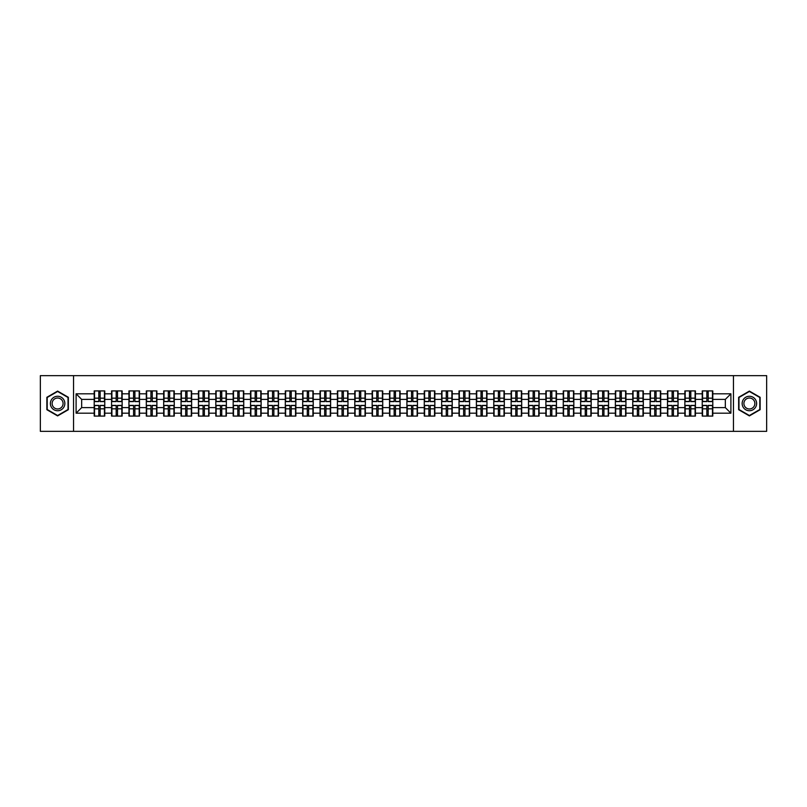 <?xml version="1.0" encoding="UTF-8"?>
<svg xmlns="http://www.w3.org/2000/svg" width="807" height="807" viewBox="0 0 807 807"><rect width="100%" height="100%" fill="white"/><g stroke="black" fill="none" stroke-linecap="round" stroke-linejoin="round"><path stroke-width="1.21" d="M733.462 431.342L766.65 431.342L766.65 375.659L733.462 375.659L733.462 431.342L73.538 431.342L73.538 375.659L40.35 375.659L40.35 431.342L73.538 431.342M733.462 375.659L73.538 375.659M725.332 407.616L725.332 399.384L712.803 399.384L712.803 407.616L725.332 407.616L730.9 413.184L730.9 393.816L712.803 393.816L712.803 390.921L702.231 390.921L702.231 399.384L695.432 399.384L695.432 407.616L702.231 407.616L702.231 399.384M730.9 413.184L712.803 413.184L712.803 416.079L702.231 416.079L702.231 413.184L695.432 413.184L695.432 416.079L684.85 416.079L684.85 413.184L678.062 413.184L678.062 416.079L667.48 416.079L667.48 413.184L660.691 413.184L660.691 416.079L650.109 416.079L650.109 413.184L643.32 413.184L643.32 416.079L632.738 416.079L632.738 413.184L625.95 413.184L625.95 416.079L615.368 416.079L615.368 413.184L608.569 413.184L608.569 416.079L597.997 416.079L597.997 413.184L591.198 413.184L591.198 416.079L580.616 416.079L580.616 413.184L573.827 413.184L573.827 416.079L563.246 416.079L563.246 413.184L556.457 413.184L556.457 416.079L545.875 416.079L545.875 413.184L539.086 413.184L539.086 416.079L528.504 416.079L528.504 413.184L521.705 413.184L521.705 416.079L511.134 416.079L511.134 413.184L504.335 413.184L504.335 416.079L493.763 416.079L493.763 413.184L486.964 413.184L486.964 416.079L476.382 416.079L476.382 413.184L469.593 413.184L469.593 416.079L459.012 416.079L459.012 413.184L452.223 413.184L452.223 416.079L441.641 416.079L441.641 413.184L434.852 413.184L434.852 416.079L424.27 416.079L424.27 413.184L417.471 413.184L417.471 416.079L406.899 416.079L406.899 413.184L400.101 413.184L400.101 416.079L389.529 416.079L389.529 413.184L382.73 413.184L382.73 416.079L372.148 416.079L372.148 413.184L365.359 413.184L365.359 416.079L354.777 416.079L354.777 413.184L347.988 413.184L347.988 416.079L337.407 416.079L337.407 413.184L330.618 413.184L330.618 416.079L320.036 416.079L320.036 413.184L313.237 413.184L313.237 416.079L302.665 416.079L302.665 413.184L295.866 413.184L295.866 416.079L285.295 416.079L285.295 413.184L278.496 413.184L278.496 416.079L267.914 416.079L267.914 413.184L261.125 413.184L261.125 416.079L250.543 416.079L250.543 413.184L243.754 413.184L243.754 416.079L233.173 416.079L233.173 413.184L226.384 413.184L226.384 416.079L215.802 416.079L215.802 413.184L209.003 413.184L209.003 416.079L198.431 416.079L198.431 413.184L191.632 413.184L191.632 416.079L181.05 416.079L181.05 413.184L174.262 413.184L174.262 416.079L163.68 416.079L163.68 413.184L156.891 413.184L156.891 416.079L146.309 416.079L146.309 413.184L139.52 413.184L139.52 416.079L128.938 416.079L128.938 413.184L122.15 413.184L122.15 416.079L111.568 416.079L111.568 413.184L104.769 413.184L104.769 416.079L94.197 416.079L94.197 413.184L76.1 413.184L76.1 393.816L94.197 393.816L94.197 399.384L81.668 399.384L81.668 407.616L94.197 407.616L94.197 399.384M702.231 393.816L695.432 393.816L695.432 390.921L684.85 390.921L684.85 393.816L678.062 393.816L678.062 390.921L667.48 390.921L667.48 393.816L660.691 393.816L660.691 390.921L650.109 390.921L650.109 393.816L643.32 393.816L643.32 390.921L632.738 390.921L632.738 393.816L625.95 393.816L625.95 390.921L615.368 390.921L615.368 393.816L608.569 393.816L608.569 390.921L597.997 390.921L597.997 393.816L591.198 393.816L591.198 390.921L580.616 390.921L580.616 393.816L573.827 393.816L573.827 390.921L563.246 390.921L563.246 393.816L556.457 393.816L556.457 390.921L545.875 390.921L545.875 393.816L539.086 393.816L539.086 390.921L528.504 390.921L528.504 393.816L521.705 393.816L521.705 390.921L511.134 390.921L511.134 393.816L504.335 393.816L504.335 390.921L493.763 390.921L493.763 393.816L486.964 393.816L486.964 390.921L476.382 390.921L476.382 393.816L469.593 393.816L469.593 390.921L459.012 390.921L459.012 393.816L452.223 393.816L452.223 390.921L441.641 390.921L441.641 393.816L434.852 393.816L434.852 390.921L424.27 390.921L424.27 393.816L417.471 393.816L417.471 390.921L406.899 390.921L406.899 393.816L400.101 393.816L400.101 390.921L389.529 390.921L389.529 393.816L382.73 393.816L382.73 390.921L372.148 390.921L372.148 393.816L365.359 393.816L365.359 390.921L354.777 390.921L354.777 393.816L347.988 393.816L347.988 390.921L337.407 390.921L337.407 393.816L330.618 393.816L330.618 390.921L320.036 390.921L320.036 393.816L313.237 393.816L313.237 390.921L302.665 390.921L302.665 393.816L295.866 393.816L295.866 390.921L285.295 390.921L285.295 393.816L278.496 393.816L278.496 390.921L267.914 390.921L267.914 393.816L261.125 393.816L261.125 390.921L250.543 390.921L250.543 393.816L243.754 393.816L243.754 390.921L233.173 390.921L233.173 393.816L226.384 393.816L226.384 390.921L215.802 390.921L215.802 393.816L209.003 393.816L209.003 390.921L198.431 390.921L198.431 393.816L191.632 393.816L191.632 390.921L181.05 390.921L181.05 393.816L174.262 393.816L174.262 390.921L163.68 390.921L163.68 393.816L156.891 393.816L156.891 390.921L146.309 390.921L146.309 393.816L139.52 393.816L139.52 390.921L128.938 390.921L128.938 393.816L122.15 393.816L122.15 390.921L111.568 390.921L111.568 393.816L104.769 393.816L104.769 390.921L94.197 390.921L94.197 393.816M702.231 407.616L702.231 413.184M695.432 407.616L695.432 413.184M695.432 393.816L695.432 399.384M678.062 407.616L684.85 407.616L684.85 399.384L678.062 399.384L678.062 413.184M684.85 407.616L684.85 413.184M684.85 393.816L684.85 399.384M678.062 393.816L678.062 399.384M660.691 407.616L667.48 407.616L667.48 399.384L660.691 399.384L660.691 413.184M667.48 407.616L667.48 413.184M667.48 393.816L667.48 399.384M660.691 393.816L660.691 399.384M643.32 407.616L650.109 407.616L650.109 399.384L643.32 399.384L643.32 413.184M650.109 407.616L650.109 413.184M650.109 393.816L650.109 399.384M643.32 393.816L643.32 399.384M625.95 407.616L632.738 407.616L632.738 399.384L625.95 399.384L625.95 413.184M632.738 407.616L632.738 413.184M632.738 393.816L632.738 399.384M625.95 393.816L625.95 399.384M608.569 407.616L615.368 407.616L615.368 399.384L608.569 399.384L608.569 413.184M615.368 407.616L615.368 413.184M615.368 393.816L615.368 399.384M608.569 393.816L608.569 399.384M591.198 407.616L597.997 407.616L597.997 399.384L591.198 399.384L591.198 413.184M597.997 407.616L597.997 413.184M597.997 393.816L597.997 399.384M591.198 393.816L591.198 399.384M573.827 407.616L580.616 407.616L580.616 399.384L573.827 399.384L573.827 413.184M580.616 407.616L580.616 413.184M580.616 393.816L580.616 399.384M573.827 393.816L573.827 399.384M556.457 407.616L563.246 407.616L563.246 399.384L556.457 399.384L556.457 413.184M563.246 407.616L563.246 413.184M563.246 393.816L563.246 399.384M556.457 393.816L556.457 399.384M539.086 407.616L545.875 407.616L545.875 399.384L539.086 399.384L539.086 413.184M545.875 407.616L545.875 413.184M545.875 393.816L545.875 399.384M539.086 393.816L539.086 399.384M521.705 407.616L528.504 407.616L528.504 399.384L521.705 399.384L521.705 413.184M528.504 407.616L528.504 413.184M528.504 393.816L528.504 399.384M521.705 393.816L521.705 399.384M504.335 407.616L511.134 407.616L511.134 399.384L504.335 399.384L504.335 413.184M511.134 407.616L511.134 413.184M511.134 393.816L511.134 399.384M504.335 393.816L504.335 399.384M486.964 407.616L493.763 407.616L493.763 399.384L486.964 399.384L486.964 413.184M493.763 407.616L493.763 413.184M493.763 393.816L493.763 399.384M486.964 393.816L486.964 399.384M469.593 407.616L476.382 407.616L476.382 399.384L469.593 399.384L469.593 413.184M476.382 407.616L476.382 413.184M476.382 393.816L476.382 399.384M469.593 393.816L469.593 399.384M452.223 407.616L459.012 407.616L459.012 399.384L452.223 399.384L452.223 413.184M459.012 407.616L459.012 413.184M459.012 393.816L459.012 399.384M452.223 393.816L452.223 399.384M434.852 407.616L441.641 407.616L441.641 399.384L434.852 399.384L434.852 413.184M441.641 407.616L441.641 413.184M441.641 393.816L441.641 399.384M434.852 393.816L434.852 399.384M417.471 407.616L424.27 407.616L424.27 399.384L417.471 399.384L417.471 413.184M424.27 407.616L424.27 413.184M424.27 393.816L424.27 399.384M417.471 393.816L417.471 399.384M400.101 407.616L406.899 407.616L406.899 399.384L400.101 399.384L400.101 413.184M406.899 407.616L406.899 413.184M406.899 393.816L406.899 399.384M400.101 393.816L400.101 399.384M382.73 407.616L389.529 407.616L389.529 399.384L382.73 399.384L382.73 413.184M389.529 407.616L389.529 413.184M389.529 393.816L389.529 399.384M382.73 393.816L382.73 399.384M365.359 407.616L372.148 407.616L372.148 399.384L365.359 399.384L365.359 413.184M372.148 407.616L372.148 413.184M372.148 393.816L372.148 399.384M365.359 393.816L365.359 399.384M347.988 407.616L354.777 407.616L354.777 399.384L347.988 399.384L347.988 413.184M354.777 407.616L354.777 413.184M354.777 393.816L354.777 399.384M347.988 393.816L347.988 399.384M330.618 407.616L337.407 407.616L337.407 399.384L330.618 399.384L330.618 413.184M337.407 407.616L337.407 413.184M337.407 393.816L337.407 399.384M330.618 393.816L330.618 399.384M313.237 407.616L320.036 407.616L320.036 399.384L313.237 399.384L313.237 413.184M320.036 407.616L320.036 413.184M320.036 393.816L320.036 399.384M313.237 393.816L313.237 399.384M295.866 407.616L302.665 407.616L302.665 399.384L295.866 399.384L295.866 413.184M302.665 407.616L302.665 413.184M302.665 393.816L302.665 399.384M295.866 393.816L295.866 399.384M278.496 407.616L285.295 407.616L285.295 399.384L278.496 399.384L278.496 413.184M285.295 407.616L285.295 413.184M285.295 393.816L285.295 399.384M278.496 393.816L278.496 399.384M261.125 407.616L267.914 407.616L267.914 399.384L261.125 399.384L261.125 413.184M267.914 407.616L267.914 413.184M267.914 393.816L267.914 399.384M261.125 393.816L261.125 399.384M243.754 407.616L250.543 407.616L250.543 399.384L243.754 399.384L243.754 413.184M250.543 407.616L250.543 413.184M250.543 393.816L250.543 399.384M243.754 393.816L243.754 399.384M226.384 407.616L233.173 407.616L233.173 399.384L226.384 399.384L226.384 413.184M233.173 407.616L233.173 413.184M233.173 393.816L233.173 399.384M226.384 393.816L226.384 399.384M209.003 407.616L215.802 407.616L215.802 399.384L209.003 399.384L209.003 413.184M215.802 407.616L215.802 413.184M215.802 393.816L215.802 399.384M209.003 393.816L209.003 399.384M191.632 407.616L198.431 407.616L198.431 399.384L191.632 399.384L191.632 413.184M198.431 407.616L198.431 413.184M198.431 393.816L198.431 399.384M191.632 393.816L191.632 399.384M174.262 407.616L181.05 407.616L181.05 399.384L174.262 399.384L174.262 413.184M181.05 407.616L181.05 413.184M181.05 393.816L181.05 399.384M174.262 393.816L174.262 399.384M156.891 407.616L163.68 407.616L163.68 399.384L156.891 399.384L156.891 413.184M163.68 407.616L163.68 413.184M163.68 393.816L163.68 399.384M156.891 393.816L156.891 399.384M139.52 407.616L146.309 407.616L146.309 399.384L139.52 399.384L139.52 413.184M146.309 407.616L146.309 413.184M146.309 393.816L146.309 399.384M139.52 393.816L139.52 399.384M122.15 407.616L128.938 407.616L128.938 399.384L122.15 399.384L122.15 413.184M128.938 407.616L128.938 413.184M128.938 393.816L128.938 399.384M122.15 393.816L122.15 399.384M104.769 407.616L111.568 407.616L111.568 399.384L104.769 399.384L104.769 413.184M111.568 407.616L111.568 413.184M111.568 393.816L111.568 399.384M104.769 393.816L104.769 399.384M94.197 407.616L94.197 413.184M81.668 407.616L76.1 413.184M76.1 393.816L81.668 399.384M712.803 407.616L712.803 413.184M712.803 393.816L712.803 399.384M730.9 393.816L725.332 399.384M57.61 391.092L46.867 397.296L46.867 409.704L57.61 415.908L68.353 409.704L68.353 397.296L57.61 391.092M738.647 409.704L749.39 415.908L760.133 409.704L760.133 397.296L749.39 391.092L738.647 397.296L738.647 409.704M104.436 390.921L104.436 401.604L100.149 401.604L100.149 390.921M98.817 390.921L98.817 401.604L94.53 401.604L94.53 390.921M98.817 392.363L100.149 392.363M100.149 396.489L98.817 396.489M94.53 416.079L94.53 405.396L98.817 405.396L98.817 416.079M100.149 416.079L100.149 405.396L104.436 405.396L104.436 416.079M100.149 414.637L98.817 414.637M98.817 410.511L100.149 410.511M57.61 396.257A7.243 7.243 0 0 0 50.377 403.5A7.243 7.243 0 0 0 57.61 410.743A7.243 7.243 0 0 0 64.853 403.5A7.243 7.243 0 0 0 57.61 396.257M57.61 398.022A5.478 5.478 0 0 0 52.132 403.5A5.478 5.478 0 0 0 57.61 408.978A5.478 5.478 0 0 0 63.087 403.5A5.478 5.478 0 0 0 57.61 398.022M68.02 409.512L57.61 415.524L47.199 409.512L47.199 397.488L57.61 391.476L68.02 397.488L68.02 409.512M755.655 399.879A7.243 7.243 0 0 0 745.769 397.236A7.243 7.243 0 0 0 743.116 407.121A7.243 7.243 0 0 0 753.012 409.764A7.243 7.243 0 0 0 755.655 399.879M754.131 400.756A5.478 5.478 0 0 0 746.646 398.759A5.478 5.478 0 0 0 744.639 406.244A5.478 5.478 0 0 0 752.134 408.241A5.478 5.478 0 0 0 754.131 400.756M749.39 415.524L738.98 409.512L738.98 397.488L749.39 391.476L759.801 397.488L759.801 409.512L749.39 415.524M121.807 390.921L121.807 401.604L117.519 401.604L117.519 390.921M116.188 390.921L116.188 401.604L111.901 401.604L111.901 390.921M116.188 392.363L117.519 392.363M117.519 396.489L116.188 396.489M139.187 390.921L139.187 401.604L134.9 401.604L134.9 390.921M133.559 390.921L133.559 401.604L129.271 401.604L129.271 390.921M133.559 392.363L134.9 392.363M134.9 396.489L133.559 396.489M156.558 390.921L156.558 401.604L152.271 401.604L152.271 390.921M150.929 390.921L150.929 401.604L146.642 401.604L146.642 390.921M150.929 392.363L152.271 392.363M152.271 396.489L150.929 396.489M173.929 390.921L173.929 401.604L169.641 401.604L169.641 390.921M168.3 390.921L168.3 401.604L164.013 401.604L164.013 390.921M168.3 392.363L169.641 392.363M169.641 396.489L168.3 396.489M191.299 390.921L191.299 401.604L187.012 401.604L187.012 390.921M185.681 390.921L185.681 401.604L181.393 401.604L181.393 390.921M185.681 392.363L187.012 392.363M187.012 396.489L185.681 396.489M111.901 416.079L111.901 405.396L116.188 405.396L116.188 416.079M117.519 416.079L117.519 405.396L121.807 405.396L121.807 416.079M117.519 414.637L116.188 414.637M116.188 410.511L117.519 410.511M129.271 416.079L129.271 405.396L133.559 405.396L133.559 416.079M134.9 416.079L134.9 405.396L139.187 405.396L139.187 416.079M134.9 414.637L133.559 414.637M133.559 410.511L134.9 410.511M146.642 416.079L146.642 405.396L150.929 405.396L150.929 416.079M152.271 416.079L152.271 405.396L156.558 405.396L156.558 416.079M152.271 414.637L150.929 414.637M150.929 410.511L152.271 410.511M164.013 416.079L164.013 405.396L168.3 405.396L168.3 416.079M169.641 416.079L169.641 405.396L173.929 405.396L173.929 416.079M169.641 414.637L168.3 414.637M168.3 410.511L169.641 410.511M181.393 416.079L181.393 405.396L185.681 405.396L185.681 416.079M187.012 416.079L187.012 405.396L191.299 405.396L191.299 416.079M187.012 414.637L185.681 414.637M185.681 410.511L187.012 410.511M208.67 390.921L208.67 401.604L204.383 401.604L204.383 390.921M203.051 390.921L203.051 401.604L198.764 401.604L198.764 390.921M203.051 392.363L204.383 392.363M204.383 396.489L203.051 396.489M198.764 416.079L198.764 405.396L203.051 405.396L203.051 416.079M204.383 416.079L204.383 405.396L208.67 405.396L208.67 416.079M204.383 414.637L203.051 414.637M203.051 410.511L204.383 410.511M226.041 390.921L226.041 401.604L221.754 401.604L221.754 390.921M220.422 390.921L220.422 401.604L216.135 401.604L216.135 390.921M220.422 392.363L221.754 392.363M221.754 396.489L220.422 396.489M216.135 416.079L216.135 405.396L220.422 405.396L220.422 416.079M221.754 416.079L221.754 405.396L226.041 405.396L226.041 416.079M221.754 414.637L220.422 414.637M220.422 410.511L221.754 410.511M243.421 390.921L243.421 401.604L239.134 401.604L239.134 390.921M237.793 390.921L237.793 401.604L233.505 401.604L233.505 390.921M237.793 392.363L239.134 392.363M239.134 396.489L237.793 396.489M233.505 416.079L233.505 405.396L237.793 405.396L237.793 416.079M239.134 416.079L239.134 405.396L243.421 405.396L243.421 416.079M239.134 414.637L237.793 414.637M237.793 410.511L239.134 410.511M260.792 390.921L260.792 401.604L256.505 401.604L256.505 390.921M255.163 390.921L255.163 401.604L250.876 401.604L250.876 390.921M255.163 392.363L256.505 392.363M256.505 396.489L255.163 396.489M250.876 416.079L250.876 405.396L255.163 405.396L255.163 416.079M256.505 416.079L256.505 405.396L260.792 405.396L260.792 416.079M256.505 414.637L255.163 414.637M255.163 410.511L256.505 410.511M278.163 390.921L278.163 401.604L273.876 401.604L273.876 390.921M272.534 390.921L272.534 401.604L268.247 401.604L268.247 390.921M272.534 392.363L273.876 392.363M273.876 396.489L272.534 396.489M268.247 416.079L268.247 405.396L272.534 405.396L272.534 416.079M273.876 416.079L273.876 405.396L278.163 405.396L278.163 416.079M273.876 414.637L272.534 414.637M272.534 410.511L273.876 410.511M295.533 390.921L295.533 401.604L291.246 401.604L291.246 390.921M289.915 390.921L289.915 401.604L285.628 401.604L285.628 390.921M289.915 392.363L291.246 392.363M291.246 396.489L289.915 396.489M285.628 416.079L285.628 405.396L289.915 405.396L289.915 416.079M291.246 416.079L291.246 405.396L295.533 405.396L295.533 416.079M291.246 414.637L289.915 414.637M289.915 410.511L291.246 410.511M312.904 390.921L312.904 401.604L308.617 401.604L308.617 390.921M307.285 390.921L307.285 401.604L302.998 401.604L302.998 390.921M307.285 392.363L308.617 392.363M308.617 396.489L307.285 396.489M302.998 416.079L302.998 405.396L307.285 405.396L307.285 416.079M308.617 416.079L308.617 405.396L312.904 405.396L312.904 416.079M308.617 414.637L307.285 414.637M307.285 410.511L308.617 410.511M330.275 390.921L330.275 401.604L325.988 401.604L325.988 390.921M324.656 390.921L324.656 401.604L320.369 401.604L320.369 390.921M324.656 392.363L325.988 392.363M325.988 396.489L324.656 396.489M320.369 416.079L320.369 405.396L324.656 405.396L324.656 416.079M325.988 416.079L325.988 405.396L330.275 405.396L330.275 416.079M325.988 414.637L324.656 414.637M324.656 410.511L325.988 410.511M347.656 390.921L347.656 401.604L343.368 401.604L343.368 390.921M342.027 390.921L342.027 401.604L337.74 401.604L337.74 390.921M342.027 392.363L343.368 392.363M343.368 396.489L342.027 396.489M337.74 416.079L337.74 405.396L342.027 405.396L342.027 416.079M343.368 416.079L343.368 405.396L347.656 405.396L347.656 416.079M343.368 414.637L342.027 414.637M342.027 410.511L343.368 410.511M365.026 390.921L365.026 401.604L360.739 401.604L360.739 390.921M359.397 390.921L359.397 401.604L355.11 401.604L355.11 390.921M359.397 392.363L360.739 392.363M360.739 396.489L359.397 396.489M355.11 416.079L355.11 405.396L359.397 405.396L359.397 416.079M360.739 416.079L360.739 405.396L365.026 405.396L365.026 416.079M360.739 414.637L359.397 414.637M359.397 410.511L360.739 410.511M382.397 390.921L382.397 401.604L378.11 401.604L378.11 390.921M376.778 390.921L376.778 401.604L372.481 401.604L372.481 390.921M376.778 392.363L378.11 392.363M378.11 396.489L376.778 396.489M372.481 416.079L372.481 405.396L376.778 405.396L376.778 416.079M378.11 416.079L378.11 405.396L382.397 405.396L382.397 416.079M378.11 414.637L376.778 414.637M376.778 410.511L378.11 410.511M399.768 390.921L399.768 401.604L395.48 401.604L395.48 390.921M394.149 390.921L394.149 401.604L389.862 401.604L389.862 390.921M394.149 392.363L395.48 392.363M395.48 396.489L394.149 396.489M389.862 416.079L389.862 405.396L394.149 405.396L394.149 416.079M395.48 416.079L395.48 405.396L399.768 405.396L399.768 416.079M395.48 414.637L394.149 414.637M394.149 410.511L395.48 410.511M417.138 390.921L417.138 401.604L412.851 401.604L412.851 390.921M411.52 390.921L411.52 401.604L407.232 401.604L407.232 390.921M411.52 392.363L412.851 392.363M412.851 396.489L411.52 396.489M407.232 416.079L407.232 405.396L411.52 405.396L411.52 416.079M412.851 416.079L412.851 405.396L417.138 405.396L417.138 416.079M412.851 414.637L411.52 414.637M411.52 410.511L412.851 410.511M434.519 390.921L434.519 401.604L430.222 401.604L430.222 390.921M428.89 390.921L428.89 401.604L424.603 401.604L424.603 390.921M428.89 392.363L430.222 392.363M430.222 396.489L428.89 396.489M424.603 416.079L424.603 405.396L428.89 405.396L428.89 416.079M430.222 416.079L430.222 405.396L434.519 405.396L434.519 416.079M430.222 414.637L428.89 414.637M428.89 410.511L430.222 410.511M451.89 390.921L451.89 401.604L447.603 401.604L447.603 390.921M446.261 390.921L446.261 401.604L441.974 401.604L441.974 390.921M446.261 392.363L447.603 392.363M447.603 396.489L446.261 396.489M441.974 416.079L441.974 405.396L446.261 405.396L446.261 416.079M447.603 416.079L447.603 405.396L451.89 405.396L451.89 416.079M447.603 414.637L446.261 414.637M446.261 410.511L447.603 410.511M469.26 390.921L469.26 401.604L464.973 401.604L464.973 390.921M463.632 390.921L463.632 401.604L459.344 401.604L459.344 390.921M463.632 392.363L464.973 392.363M464.973 396.489L463.632 396.489M459.344 416.079L459.344 405.396L463.632 405.396L463.632 416.079M464.973 416.079L464.973 405.396L469.26 405.396L469.26 416.079M464.973 414.637L463.632 414.637M463.632 410.511L464.973 410.511M486.631 390.921L486.631 401.604L482.344 401.604L482.344 390.921M481.012 390.921L481.012 401.604L476.725 401.604L476.725 390.921M481.012 392.363L482.344 392.363M482.344 396.489L481.012 396.489M476.725 416.079L476.725 405.396L481.012 405.396L481.012 416.079M482.344 416.079L482.344 405.396L486.631 405.396L486.631 416.079M482.344 414.637L481.012 414.637M481.012 410.511L482.344 410.511M504.002 390.921L504.002 401.604L499.715 401.604L499.715 390.921M498.383 390.921L498.383 401.604L494.096 401.604L494.096 390.921M498.383 392.363L499.715 392.363M499.715 396.489L498.383 396.489M494.096 416.079L494.096 405.396L498.383 405.396L498.383 416.079M499.715 416.079L499.715 405.396L504.002 405.396L504.002 416.079M499.715 414.637L498.383 414.637M498.383 410.511L499.715 410.511M521.372 390.921L521.372 401.604L517.085 401.604L517.085 390.921M515.754 390.921L515.754 401.604L511.467 401.604L511.467 390.921M515.754 392.363L517.085 392.363M517.085 396.489L515.754 396.489M511.467 416.079L511.467 405.396L515.754 405.396L515.754 416.079M517.085 416.079L517.085 405.396L521.372 405.396L521.372 416.079M517.085 414.637L515.754 414.637M515.754 410.511L517.085 410.511M538.753 390.921L538.753 401.604L534.466 401.604L534.466 390.921M533.124 390.921L533.124 401.604L528.837 401.604L528.837 390.921M533.124 392.363L534.466 392.363M534.466 396.489L533.124 396.489M528.837 416.079L528.837 405.396L533.124 405.396L533.124 416.079M534.466 416.079L534.466 405.396L538.753 405.396L538.753 416.079M534.466 414.637L533.124 414.637M533.124 410.511L534.466 410.511M556.124 390.921L556.124 401.604L551.837 401.604L551.837 390.921M550.495 390.921L550.495 401.604L546.208 401.604L546.208 390.921M550.495 392.363L551.837 392.363M551.837 396.489L550.495 396.489M546.208 416.079L546.208 405.396L550.495 405.396L550.495 416.079M551.837 416.079L551.837 405.396L556.124 405.396L556.124 416.079M551.837 414.637L550.495 414.637M550.495 410.511L551.837 410.511M573.495 390.921L573.495 401.604L569.207 401.604L569.207 390.921M567.866 390.921L567.866 401.604L563.579 401.604L563.579 390.921M567.866 392.363L569.207 392.363M569.207 396.489L567.866 396.489M563.579 416.079L563.579 405.396L567.866 405.396L567.866 416.079M569.207 416.079L569.207 405.396L573.495 405.396L573.495 416.079M569.207 414.637L567.866 414.637M567.866 410.511L569.207 410.511M590.865 390.921L590.865 401.604L586.578 401.604L586.578 390.921M585.246 390.921L585.246 401.604L580.959 401.604L580.959 390.921M585.246 392.363L586.578 392.363M586.578 396.489L585.246 396.489M580.959 416.079L580.959 405.396L585.246 405.396L585.246 416.079M586.578 416.079L586.578 405.396L590.865 405.396L590.865 416.079M586.578 414.637L585.246 414.637M585.246 410.511L586.578 410.511M608.236 390.921L608.236 401.604L603.949 401.604L603.949 390.921M602.617 390.921L602.617 401.604L598.33 401.604L598.33 390.921M602.617 392.363L603.949 392.363M603.949 396.489L602.617 396.489M598.33 416.079L598.33 405.396L602.617 405.396L602.617 416.079M603.949 416.079L603.949 405.396L608.236 405.396L608.236 416.079M603.949 414.637L602.617 414.637M602.617 410.511L603.949 410.511M625.607 390.921L625.607 401.604L621.319 401.604L621.319 390.921M619.988 390.921L619.988 401.604L615.701 401.604L615.701 390.921M619.988 392.363L621.319 392.363M621.319 396.489L619.988 396.489M615.701 416.079L615.701 405.396L619.988 405.396L619.988 416.079M621.319 416.079L621.319 405.396L625.607 405.396L625.607 416.079M621.319 414.637L619.988 414.637M619.988 410.511L621.319 410.511M642.987 390.921L642.987 401.604L638.7 401.604L638.7 390.921M637.359 390.921L637.359 401.604L633.071 401.604L633.071 390.921M637.359 392.363L638.7 392.363M638.7 396.489L637.359 396.489M633.071 416.079L633.071 405.396L637.359 405.396L637.359 416.079M638.7 416.079L638.7 405.396L642.987 405.396L642.987 416.079M638.7 414.637L637.359 414.637M637.359 410.511L638.7 410.511M660.358 390.921L660.358 401.604L656.071 401.604L656.071 390.921M654.729 390.921L654.729 401.604L650.442 401.604L650.442 390.921M654.729 392.363L656.071 392.363M656.071 396.489L654.729 396.489M650.442 416.079L650.442 405.396L654.729 405.396L654.729 416.079M656.071 416.079L656.071 405.396L660.358 405.396L660.358 416.079M656.071 414.637L654.729 414.637M654.729 410.511L656.071 410.511M677.729 390.921L677.729 401.604L673.442 401.604L673.442 390.921M672.1 390.921L672.1 401.604L667.813 401.604L667.813 390.921M672.1 392.363L673.442 392.363M673.442 396.489L672.1 396.489M667.813 416.079L667.813 405.396L672.1 405.396L672.1 416.079M673.442 416.079L673.442 405.396L677.729 405.396L677.729 416.079M673.442 414.637L672.1 414.637M672.1 410.511L673.442 410.511M695.099 390.921L695.099 401.604L690.812 401.604L690.812 390.921M689.481 390.921L689.481 401.604L685.193 401.604L685.193 390.921M689.481 392.363L690.812 392.363M690.812 396.489L689.481 396.489M685.193 416.079L685.193 405.396L689.481 405.396L689.481 416.079M690.812 416.079L690.812 405.396L695.099 405.396L695.099 416.079M690.812 414.637L689.481 414.637M689.481 410.511L690.812 410.511M712.47 390.921L712.47 401.604L708.183 401.604L708.183 390.921M706.851 390.921L706.851 401.604L702.564 401.604L702.564 390.921M706.851 392.363L708.183 392.363M708.183 396.489L706.851 396.489M702.564 416.079L702.564 405.396L706.851 405.396L706.851 416.079M708.183 416.079L708.183 405.396L712.47 405.396L712.47 416.079M708.183 414.637L706.851 414.637M706.851 410.511L708.183 410.511M98.817 398.174L94.53 398.174M98.817 401.462L94.53 401.462M104.436 398.174L100.149 398.174M104.436 401.462L100.149 401.462M100.149 408.826L104.436 408.826M100.149 405.538L104.436 405.538M94.53 408.826L98.817 408.826M94.53 405.538L98.817 405.538M116.188 398.174L111.901 398.174M116.188 401.462L111.901 401.462M121.807 398.174L117.519 398.174M121.807 401.462L117.519 401.462M133.559 398.174L129.271 398.174M133.559 401.462L129.271 401.462M139.187 398.174L134.9 398.174M139.187 401.462L134.9 401.462M150.929 398.174L146.642 398.174M150.929 401.462L146.642 401.462M156.558 398.174L152.271 398.174M156.558 401.462L152.271 401.462M168.3 398.174L164.013 398.174M168.3 401.462L164.013 401.462M173.929 398.174L169.641 398.174M173.929 401.462L169.641 401.462M185.681 398.174L181.393 398.174M185.681 401.462L181.393 401.462M191.299 398.174L187.012 398.174M191.299 401.462L187.012 401.462M117.519 408.826L121.807 408.826M117.519 405.538L121.807 405.538M111.901 408.826L116.188 408.826M111.901 405.538L116.188 405.538M134.9 408.826L139.187 408.826M134.9 405.538L139.187 405.538M129.271 408.826L133.559 408.826M129.271 405.538L133.559 405.538M152.271 408.826L156.558 408.826M152.271 405.538L156.558 405.538M146.642 408.826L150.929 408.826M146.642 405.538L150.929 405.538M169.641 408.826L173.929 408.826M169.641 405.538L173.929 405.538M164.013 408.826L168.3 408.826M164.013 405.538L168.3 405.538M187.012 408.826L191.299 408.826M187.012 405.538L191.299 405.538M181.393 408.826L185.681 408.826M181.393 405.538L185.681 405.538M203.051 398.174L198.764 398.174M203.051 401.462L198.764 401.462M208.67 398.174L204.383 398.174M208.67 401.462L204.383 401.462M204.383 408.826L208.67 408.826M204.383 405.538L208.67 405.538M198.764 408.826L203.051 408.826M198.764 405.538L203.051 405.538M220.422 398.174L216.135 398.174M220.422 401.462L216.135 401.462M226.041 398.174L221.754 398.174M226.041 401.462L221.754 401.462M221.754 408.826L226.041 408.826M221.754 405.538L226.041 405.538M216.135 408.826L220.422 408.826M216.135 405.538L220.422 405.538M237.793 398.174L233.505 398.174M237.793 401.462L233.505 401.462M243.421 398.174L239.134 398.174M243.421 401.462L239.134 401.462M239.134 408.826L243.421 408.826M239.134 405.538L243.421 405.538M233.505 408.826L237.793 408.826M233.505 405.538L237.793 405.538M255.163 398.174L250.876 398.174M255.163 401.462L250.876 401.462M260.792 398.174L256.505 398.174M260.792 401.462L256.505 401.462M256.505 408.826L260.792 408.826M256.505 405.538L260.792 405.538M250.876 408.826L255.163 408.826M250.876 405.538L255.163 405.538M272.534 398.174L268.247 398.174M272.534 401.462L268.247 401.462M278.163 398.174L273.876 398.174M278.163 401.462L273.876 401.462M273.876 408.826L278.163 408.826M273.876 405.538L278.163 405.538M268.247 408.826L272.534 408.826M268.247 405.538L272.534 405.538M289.915 398.174L285.628 398.174M289.915 401.462L285.628 401.462M295.533 398.174L291.246 398.174M295.533 401.462L291.246 401.462M291.246 408.826L295.533 408.826M291.246 405.538L295.533 405.538M285.628 408.826L289.915 408.826M285.628 405.538L289.915 405.538M307.285 398.174L302.998 398.174M307.285 401.462L302.998 401.462M312.904 398.174L308.617 398.174M312.904 401.462L308.617 401.462M308.617 408.826L312.904 408.826M308.617 405.538L312.904 405.538M302.998 408.826L307.285 408.826M302.998 405.538L307.285 405.538M324.656 398.174L320.369 398.174M324.656 401.462L320.369 401.462M330.275 398.174L325.988 398.174M330.275 401.462L325.988 401.462M325.988 408.826L330.275 408.826M325.988 405.538L330.275 405.538M320.369 408.826L324.656 408.826M320.369 405.538L324.656 405.538M342.027 398.174L337.74 398.174M342.027 401.462L337.74 401.462M347.656 398.174L343.368 398.174M347.656 401.462L343.368 401.462M343.368 408.826L347.656 408.826M343.368 405.538L347.656 405.538M337.74 408.826L342.027 408.826M337.74 405.538L342.027 405.538M359.397 398.174L355.11 398.174M359.397 401.462L355.11 401.462M365.026 398.174L360.739 398.174M365.026 401.462L360.739 401.462M360.739 408.826L365.026 408.826M360.739 405.538L365.026 405.538M355.11 408.826L359.397 408.826M355.11 405.538L359.397 405.538M376.778 398.174L372.481 398.174M376.778 401.462L372.481 401.462M382.397 398.174L378.11 398.174M382.397 401.462L378.11 401.462M378.11 408.826L382.397 408.826M378.11 405.538L382.397 405.538M372.481 408.826L376.778 408.826M372.481 405.538L376.778 405.538M394.149 398.174L389.862 398.174M394.149 401.462L389.862 401.462M399.768 398.174L395.48 398.174M399.768 401.462L395.48 401.462M395.48 408.826L399.768 408.826M395.48 405.538L399.768 405.538M389.862 408.826L394.149 408.826M389.862 405.538L394.149 405.538M411.52 398.174L407.232 398.174M411.52 401.462L407.232 401.462M417.138 398.174L412.851 398.174M417.138 401.462L412.851 401.462M412.851 408.826L417.138 408.826M412.851 405.538L417.138 405.538M407.232 408.826L411.52 408.826M407.232 405.538L411.52 405.538M428.89 398.174L424.603 398.174M428.89 401.462L424.603 401.462M434.519 398.174L430.222 398.174M434.519 401.462L430.222 401.462M430.222 408.826L434.519 408.826M430.222 405.538L434.519 405.538M424.603 408.826L428.89 408.826M424.603 405.538L428.89 405.538M446.261 398.174L441.974 398.174M446.261 401.462L441.974 401.462M451.89 398.174L447.603 398.174M451.89 401.462L447.603 401.462M447.603 408.826L451.89 408.826M447.603 405.538L451.89 405.538M441.974 408.826L446.261 408.826M441.974 405.538L446.261 405.538M463.632 398.174L459.344 398.174M463.632 401.462L459.344 401.462M469.26 398.174L464.973 398.174M469.26 401.462L464.973 401.462M464.973 408.826L469.26 408.826M464.973 405.538L469.26 405.538M459.344 408.826L463.632 408.826M459.344 405.538L463.632 405.538M481.012 398.174L476.725 398.174M481.012 401.462L476.725 401.462M486.631 398.174L482.344 398.174M486.631 401.462L482.344 401.462M482.344 408.826L486.631 408.826M482.344 405.538L486.631 405.538M476.725 408.826L481.012 408.826M476.725 405.538L481.012 405.538M498.383 398.174L494.096 398.174M498.383 401.462L494.096 401.462M504.002 398.174L499.715 398.174M504.002 401.462L499.715 401.462M499.715 408.826L504.002 408.826M499.715 405.538L504.002 405.538M494.096 408.826L498.383 408.826M494.096 405.538L498.383 405.538M515.754 398.174L511.467 398.174M515.754 401.462L511.467 401.462M521.372 398.174L517.085 398.174M521.372 401.462L517.085 401.462M517.085 408.826L521.372 408.826M517.085 405.538L521.372 405.538M511.467 408.826L515.754 408.826M511.467 405.538L515.754 405.538M533.124 398.174L528.837 398.174M533.124 401.462L528.837 401.462M538.753 398.174L534.466 398.174M538.753 401.462L534.466 401.462M534.466 408.826L538.753 408.826M534.466 405.538L538.753 405.538M528.837 408.826L533.124 408.826M528.837 405.538L533.124 405.538M550.495 398.174L546.208 398.174M550.495 401.462L546.208 401.462M556.124 398.174L551.837 398.174M556.124 401.462L551.837 401.462M551.837 408.826L556.124 408.826M551.837 405.538L556.124 405.538M546.208 408.826L550.495 408.826M546.208 405.538L550.495 405.538M567.866 398.174L563.579 398.174M567.866 401.462L563.579 401.462M573.495 398.174L569.207 398.174M573.495 401.462L569.207 401.462M569.207 408.826L573.495 408.826M569.207 405.538L573.495 405.538M563.579 408.826L567.866 408.826M563.579 405.538L567.866 405.538M585.246 398.174L580.959 398.174M585.246 401.462L580.959 401.462M590.865 398.174L586.578 398.174M590.865 401.462L586.578 401.462M586.578 408.826L590.865 408.826M586.578 405.538L590.865 405.538M580.959 408.826L585.246 408.826M580.959 405.538L585.246 405.538M602.617 398.174L598.33 398.174M602.617 401.462L598.33 401.462M608.236 398.174L603.949 398.174M608.236 401.462L603.949 401.462M603.949 408.826L608.236 408.826M603.949 405.538L608.236 405.538M598.33 408.826L602.617 408.826M598.33 405.538L602.617 405.538M619.988 398.174L615.701 398.174M619.988 401.462L615.701 401.462M625.607 398.174L621.319 398.174M625.607 401.462L621.319 401.462M621.319 408.826L625.607 408.826M621.319 405.538L625.607 405.538M615.701 408.826L619.988 408.826M615.701 405.538L619.988 405.538M637.359 398.174L633.071 398.174M637.359 401.462L633.071 401.462M642.987 398.174L638.7 398.174M642.987 401.462L638.7 401.462M638.7 408.826L642.987 408.826M638.7 405.538L642.987 405.538M633.071 408.826L637.359 408.826M633.071 405.538L637.359 405.538M654.729 398.174L650.442 398.174M654.729 401.462L650.442 401.462M660.358 398.174L656.071 398.174M660.358 401.462L656.071 401.462M656.071 408.826L660.358 408.826M656.071 405.538L660.358 405.538M650.442 408.826L654.729 408.826M650.442 405.538L654.729 405.538M672.1 398.174L667.813 398.174M672.1 401.462L667.813 401.462M677.729 398.174L673.442 398.174M677.729 401.462L673.442 401.462M673.442 408.826L677.729 408.826M673.442 405.538L677.729 405.538M667.813 408.826L672.1 408.826M667.813 405.538L672.1 405.538M689.481 398.174L685.193 398.174M689.481 401.462L685.193 401.462M695.099 398.174L690.812 398.174M695.099 401.462L690.812 401.462M690.812 408.826L695.099 408.826M690.812 405.538L695.099 405.538M685.193 408.826L689.481 408.826M685.193 405.538L689.481 405.538M706.851 398.174L702.564 398.174M706.851 401.462L702.564 401.462M712.47 398.174L708.183 398.174M712.47 401.462L708.183 401.462M708.183 408.826L712.47 408.826M708.183 405.538L712.47 405.538M702.564 408.826L706.851 408.826M702.564 405.538L706.851 405.538"/></g></svg>
